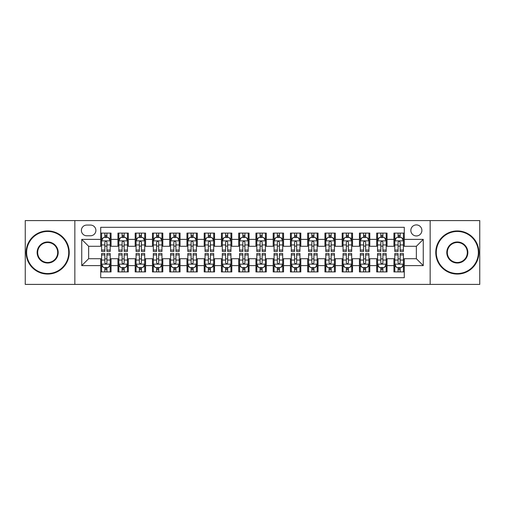 <?xml version="1.0" encoding="UTF-8"?>
<svg xmlns="http://www.w3.org/2000/svg" width="505" height="505" viewBox="0 0 505 505"><rect width="100%" height="100%" fill="white"/><g stroke="black" fill="none" stroke-linecap="round" stroke-linejoin="round"><path stroke-width="0.76" d="M416.36 224.902A5.517 5.517 0 0 0 410.843 230.419A5.517 5.517 0 0 0 416.36 235.942A5.517 5.517 0 0 0 421.883 230.419A5.517 5.517 0 0 0 416.36 224.902M430.159 284.41L479.75 284.41L479.75 220.59L430.159 220.59L430.159 284.41L74.841 284.41L74.841 220.59L25.25 220.59L25.25 284.41L74.841 284.41M404.29 233.095L393.938 233.095L393.938 239.389L387.038 239.389L387.038 246.288L393.938 246.288L393.938 239.389M387.038 239.389L387.038 233.095L376.692 233.095L376.692 239.389L369.793 239.389L369.793 246.288L376.692 246.288L376.692 239.389M369.793 239.389L369.793 233.095L359.44 233.095L359.44 239.389L352.541 239.389L352.541 246.288L359.44 246.288L359.44 239.389M352.541 239.389L352.541 233.095L342.194 233.095L342.194 239.389L335.295 239.389L335.295 246.288L342.194 246.288L342.194 239.389M335.295 239.389L335.295 233.095L324.942 233.095L324.942 239.389L318.043 239.389L318.043 246.288L324.942 246.288L324.942 239.389M318.043 239.389L318.043 233.095L307.697 233.095L307.697 239.389L300.797 239.389L300.797 246.288L307.697 246.288L307.697 239.389M300.797 239.389L300.797 233.095L290.444 233.095L290.444 239.389L283.545 239.389L283.545 246.288L290.444 246.288L290.444 239.389M283.545 239.389L283.545 233.095L273.199 233.095L273.199 239.389L266.299 239.389L266.299 246.288L273.199 246.288L273.199 239.389M266.299 239.389L266.299 233.095L255.947 233.095L255.947 239.389L249.053 239.389L249.053 246.288L255.947 246.288L255.947 239.389M249.053 239.389L249.053 233.095L238.701 233.095L238.701 239.389L231.801 239.389L231.801 246.288L238.701 246.288L238.701 239.389M231.801 239.389L231.801 233.095L221.455 233.095L221.455 239.389L214.556 239.389L214.556 246.288L221.455 246.288L221.455 239.389M214.556 239.389L214.556 233.095L204.203 233.095L204.203 239.389L197.303 239.389L197.303 246.288L204.203 246.288L204.203 239.389M197.303 239.389L197.303 233.095L186.957 233.095L186.957 239.389L180.058 239.389L180.058 246.288L186.957 246.288L186.957 239.389M180.058 239.389L180.058 233.095L169.705 233.095L169.705 239.389L162.806 239.389L162.806 246.288L169.705 246.288L169.705 239.389M162.806 239.389L162.806 233.095L152.459 233.095L152.459 239.389L145.56 239.389L145.56 246.288L152.459 246.288L152.459 239.389M145.56 239.389L145.56 233.095L135.207 233.095L135.207 239.389L128.308 239.389L128.308 246.288L135.207 246.288L135.207 239.389M128.308 239.389L128.308 233.095L117.962 233.095L117.962 246.288L111.062 246.288L111.062 233.095L100.71 233.095M100.71 271.905L111.062 271.905L111.062 258.712L117.962 258.712L117.962 271.905L128.308 271.905L128.308 258.712L135.207 258.712L135.207 265.611L128.308 265.611M135.207 265.611L135.207 271.905L145.56 271.905L145.56 258.712L152.459 258.712L152.459 265.611L145.56 265.611M152.459 265.611L152.459 271.905L162.806 271.905L162.806 258.712L169.705 258.712L169.705 265.611L162.806 265.611M169.705 265.611L169.705 271.905L180.058 271.905L180.058 258.712L186.957 258.712L186.957 265.611L180.058 265.611M186.957 265.611L186.957 271.905L197.303 271.905L197.303 258.712L204.203 258.712L204.203 265.611L197.303 265.611M204.203 265.611L204.203 271.905L214.556 271.905L214.556 258.712L221.455 258.712L221.455 265.611L214.556 265.611M221.455 265.611L221.455 271.905L231.801 271.905L231.801 258.712L238.701 258.712L238.701 265.611L231.801 265.611M238.701 265.611L238.701 271.905L249.053 271.905L249.053 258.712L255.947 258.712L255.947 265.611L249.053 265.611M255.947 265.611L255.947 271.905L266.299 271.905L266.299 258.712L273.199 258.712L273.199 265.611L266.299 265.611M273.199 265.611L273.199 271.905L283.545 271.905L283.545 258.712L290.444 258.712L290.444 265.611L283.545 265.611M290.444 265.611L290.444 271.905L300.797 271.905L300.797 258.712L307.697 258.712L307.697 265.611L300.797 265.611M307.697 265.611L307.697 271.905L318.043 271.905L318.043 258.712L324.942 258.712L324.942 265.611L318.043 265.611M324.942 265.611L324.942 271.905L335.295 271.905L335.295 258.712L342.194 258.712L342.194 265.611L335.295 265.611M342.194 265.611L342.194 271.905L352.541 271.905L352.541 258.712L359.44 258.712L359.44 265.611L352.541 265.611M359.44 265.611L359.44 271.905L369.793 271.905L369.793 258.712L376.692 258.712L376.692 265.611L369.793 265.611M376.692 265.611L376.692 271.905L387.038 271.905L387.038 258.712L393.938 258.712L393.938 265.611L387.038 265.611M86.74 235.772L90.534 235.772A5.347 5.347 0 0 0 95.881 230.419A5.347 5.347 0 0 0 90.534 225.072L86.74 225.072A5.347 5.347 0 0 0 81.393 230.419A5.347 5.347 0 0 0 86.74 235.772M430.159 220.59L74.841 220.59M404.29 239.389L404.29 227.319L100.71 227.319L100.71 246.288L88.64 246.288L88.64 258.712L100.71 258.712L100.71 277.681L404.29 277.681L404.29 258.712L416.36 258.712L416.36 246.288L404.29 246.288L404.29 239.389L423.259 239.389L423.259 265.611L404.29 265.611M100.71 265.611L81.741 265.611L81.741 239.389L100.71 239.389M393.938 265.611L393.938 271.905L404.29 271.905M100.71 237.407L101.574 237.407M104.851 237.407L106.921 237.407M110.197 237.407L111.062 237.407M100.71 246.118L101.574 246.118M104.851 246.118L106.921 246.118M110.197 246.118L111.062 246.118M100.71 258.882L101.574 258.882M104.851 258.882L106.921 258.882M110.197 258.882L111.062 258.882M100.71 267.593L101.574 267.593M104.851 267.593L106.921 267.593M110.197 267.593L111.062 267.593M117.962 246.118L118.826 246.118M122.103 246.118L124.173 246.118M127.449 246.118L128.308 246.118M117.962 237.407L118.826 237.407M122.103 237.407L124.173 237.407M127.449 237.407L128.308 237.407M117.962 258.882L118.826 258.882M122.103 258.882L124.173 258.882M127.449 258.882L128.308 258.882M117.962 267.593L118.826 267.593M122.103 267.593L124.173 267.593M127.449 267.593L128.308 267.593M135.207 258.882L136.072 258.882M139.348 258.882L141.419 258.882M144.695 258.882L145.56 258.882M135.207 267.593L136.072 267.593M139.348 267.593L141.419 267.593M144.695 267.593L145.56 267.593M135.207 237.407L136.072 237.407M139.348 237.407L141.419 237.407M144.695 237.407L145.56 237.407M135.207 246.118L136.072 246.118M139.348 246.118L141.419 246.118M144.695 246.118L145.56 246.118M152.459 258.882L153.318 258.882M156.601 258.882L158.665 258.882M161.947 258.882L162.806 258.882M152.459 267.593L153.318 267.593M156.601 267.593L158.665 267.593M161.947 267.593L162.806 267.593M152.459 237.407L153.318 237.407M156.601 237.407L158.665 237.407M161.947 237.407L162.806 237.407M152.459 246.118L153.318 246.118M156.601 246.118L158.665 246.118M161.947 246.118L162.806 246.118M169.705 258.882L170.57 258.882M173.846 258.882L175.917 258.882M179.193 258.882L180.058 258.882M169.705 267.593L170.57 267.593M173.846 267.593L175.917 267.593M179.193 267.593L180.058 267.593M169.705 237.407L170.57 237.407M173.846 237.407L175.917 237.407M179.193 237.407L180.058 237.407M169.705 246.118L170.57 246.118M173.846 246.118L175.917 246.118M179.193 246.118L180.058 246.118M186.957 258.882L187.816 258.882M191.092 258.882L193.162 258.882M196.445 258.882L197.303 258.882M186.957 267.593L187.816 267.593M191.092 267.593L193.162 267.593M196.445 267.593L197.303 267.593M186.957 237.407L187.816 237.407M191.092 237.407L193.162 237.407M196.445 237.407L197.303 237.407M186.957 246.118L187.816 246.118M191.092 246.118L193.162 246.118M196.445 246.118L197.303 246.118M204.203 258.882L205.068 258.882M208.344 258.882L210.415 258.882M213.691 258.882L214.556 258.882M204.203 267.593L205.068 267.593M208.344 267.593L210.415 267.593M213.691 267.593L214.556 267.593M204.203 237.407L205.068 237.407M208.344 237.407L210.415 237.407M213.691 237.407L214.556 237.407M204.203 246.118L205.068 246.118M208.344 246.118L210.415 246.118M213.691 246.118L214.556 246.118M221.455 258.882L222.314 258.882M225.59 258.882L227.66 258.882M230.936 258.882L231.801 258.882M221.455 267.593L222.314 267.593M225.59 267.593L227.66 267.593M230.936 267.593L231.801 267.593M221.455 237.407L222.314 237.407M225.59 237.407L227.66 237.407M230.936 237.407L231.801 237.407M221.455 246.118L222.314 246.118M225.59 246.118L227.66 246.118M230.936 246.118L231.801 246.118M238.701 258.882L239.566 258.882M242.842 258.882L244.912 258.882M248.189 258.882L249.053 258.882M238.701 267.593L239.566 267.593M242.842 267.593L244.912 267.593M248.189 267.593L249.053 267.593M238.701 237.407L239.566 237.407M242.842 237.407L244.912 237.407M248.189 237.407L249.053 237.407M238.701 246.118L239.566 246.118M242.842 246.118L244.912 246.118M248.189 246.118L249.053 246.118M255.947 258.882L256.811 258.882M260.088 258.882L262.158 258.882M265.434 258.882L266.299 258.882M255.947 267.593L256.811 267.593M260.088 267.593L262.158 267.593M265.434 267.593L266.299 267.593M255.947 237.407L256.811 237.407M260.088 237.407L262.158 237.407M265.434 237.407L266.299 237.407M255.947 246.118L256.811 246.118M260.088 246.118L262.158 246.118M265.434 246.118L266.299 246.118M273.199 258.882L274.064 258.882M277.34 258.882L279.41 258.882M282.686 258.882L283.545 258.882M273.199 267.593L274.064 267.593M277.34 267.593L279.41 267.593M282.686 267.593L283.545 267.593M273.199 237.407L274.064 237.407M277.34 237.407L279.41 237.407M282.686 237.407L283.545 237.407M273.199 246.118L274.064 246.118M277.34 246.118L279.41 246.118M282.686 246.118L283.545 246.118M290.444 258.882L291.309 258.882M294.585 258.882L296.656 258.882M299.932 258.882L300.797 258.882M290.444 267.593L291.309 267.593M294.585 267.593L296.656 267.593M299.932 267.593L300.797 267.593M290.444 237.407L291.309 237.407M294.585 237.407L296.656 237.407M299.932 237.407L300.797 237.407M290.444 246.118L291.309 246.118M294.585 246.118L296.656 246.118M299.932 246.118L300.797 246.118M307.697 258.882L308.555 258.882M311.837 258.882L313.908 258.882M317.184 258.882L318.043 258.882M307.697 267.593L308.555 267.593M311.837 267.593L313.908 267.593M317.184 267.593L318.043 267.593M307.697 237.407L308.555 237.407M311.837 237.407L313.908 237.407M317.184 237.407L318.043 237.407M307.697 246.118L308.555 246.118M311.837 246.118L313.908 246.118M317.184 246.118L318.043 246.118M324.942 258.882L325.807 258.882M329.083 258.882L331.154 258.882M334.43 258.882L335.295 258.882M324.942 267.593L325.807 267.593M329.083 267.593L331.154 267.593M334.43 267.593L335.295 267.593M324.942 237.407L325.807 237.407M329.083 237.407L331.154 237.407M334.43 237.407L335.295 237.407M324.942 246.118L325.807 246.118M329.083 246.118L331.154 246.118M334.43 246.118L335.295 246.118M342.194 258.882L343.053 258.882M346.335 258.882L348.399 258.882M351.682 258.882L352.541 258.882M342.194 267.593L343.053 267.593M346.335 267.593L348.399 267.593M351.682 267.593L352.541 267.593M342.194 237.407L343.053 237.407M346.335 237.407L348.399 237.407M351.682 237.407L352.541 237.407M342.194 246.118L343.053 246.118M346.335 246.118L348.399 246.118M351.682 246.118L352.541 246.118M359.44 258.882L360.305 258.882M363.581 258.882L365.652 258.882M368.928 258.882L369.793 258.882M359.44 267.593L360.305 267.593M363.581 267.593L365.652 267.593M368.928 267.593L369.793 267.593M359.44 237.407L360.305 237.407M363.581 237.407L365.652 237.407M368.928 237.407L369.793 237.407M359.44 246.118L360.305 246.118M363.581 246.118L365.652 246.118M368.928 246.118L369.793 246.118M376.692 258.882L377.551 258.882M380.827 258.882L382.897 258.882M386.173 258.882L387.038 258.882M376.692 267.593L377.551 267.593M380.827 267.593L382.897 267.593M386.173 267.593L387.038 267.593M376.692 237.407L377.551 237.407M380.827 237.407L382.897 237.407M386.173 237.407L387.038 237.407M376.692 246.118L377.551 246.118M380.827 246.118L382.897 246.118M386.173 246.118L387.038 246.118M393.938 258.882L394.803 258.882M398.079 258.882L400.149 258.882M403.426 258.882L404.29 258.882M393.938 267.593L394.803 267.593M398.079 267.593L400.149 267.593M403.426 267.593L404.29 267.593M393.938 237.407L394.803 237.407M398.079 237.407L400.149 237.407M403.426 237.407L404.29 237.407M393.938 246.118L394.803 246.118M398.079 246.118L400.149 246.118M403.426 246.118L404.29 246.118M88.64 246.288L81.741 239.389M88.64 258.712L81.741 265.611M423.259 239.389L416.36 246.288M423.259 265.611L416.36 258.712M106.921 235.336L104.851 235.336M110.197 250.057L106.921 250.057L106.921 251.465L110.197 251.465L110.197 240.942L108.474 237.495L103.298 237.495L101.574 240.942L101.574 251.465L104.851 251.465L104.851 250.057L101.574 250.057M101.574 240.942L101.574 233.095M110.197 240.942L110.197 233.095M104.851 237.495L104.851 233.095M106.921 233.095L106.921 237.495M106.921 250.057L106.921 242.236C106.233 240.91 105.545 240.91 104.851 242.236L104.851 250.057M104.851 269.664L106.921 269.664M101.574 254.943L104.851 254.943L104.851 253.535L101.574 253.535L101.574 264.058L103.298 267.505L108.474 267.505L110.197 264.058L110.197 253.535L106.921 253.535L106.921 254.943L110.197 254.943M110.197 264.058L110.197 271.905M101.574 264.058L101.574 271.905M106.921 267.505L106.921 271.905M104.851 271.905L104.851 267.505M104.851 254.943L104.851 262.764C105.539 264.09 106.233 264.09 106.921 262.764L106.921 254.943M47.672 231.454A21.046 21.046 0 0 0 26.632 252.5A21.046 21.046 0 0 0 47.672 273.546A21.046 21.046 0 0 0 68.718 252.5A21.046 21.046 0 0 0 47.672 231.454M47.672 274.064A21.563 21.563 0 0 1 26.115 252.5A21.563 21.563 0 0 1 47.672 230.936A21.563 21.563 0 0 1 69.236 252.5A21.563 21.563 0 0 1 47.672 274.064M47.672 241.977A10.523 10.523 0 0 1 58.195 252.5A10.523 10.523 0 0 1 47.672 263.023A10.523 10.523 0 0 1 37.149 252.5A10.523 10.523 0 0 1 47.672 241.977M47.672 262.505A10.005 10.005 0 0 0 57.677 252.5A10.005 10.005 0 0 0 47.672 242.495A10.005 10.005 0 0 0 37.667 252.5A10.005 10.005 0 0 0 47.672 262.505M457.328 231.454A21.046 21.046 0 0 0 436.282 252.5A21.046 21.046 0 0 0 457.328 273.546A21.046 21.046 0 0 0 478.368 252.5A21.046 21.046 0 0 0 457.328 231.454M457.328 274.064A21.563 21.563 0 0 1 435.764 252.5A21.563 21.563 0 0 1 457.328 230.936A21.563 21.563 0 0 1 478.885 252.5A21.563 21.563 0 0 1 457.328 274.064M457.328 241.977A10.523 10.523 0 0 1 467.851 252.5A10.523 10.523 0 0 1 457.328 263.023A10.523 10.523 0 0 1 446.805 252.5A10.523 10.523 0 0 1 457.328 241.977M457.328 262.505A10.005 10.005 0 0 0 467.333 252.5A10.005 10.005 0 0 0 457.328 242.495A10.005 10.005 0 0 0 447.323 252.5A10.005 10.005 0 0 0 457.328 262.505M124.173 235.336L122.103 235.336M127.449 250.057L124.173 250.057L124.173 251.465L127.449 251.465L127.449 240.942L125.726 237.495L120.55 237.495L118.826 240.942L118.826 251.465L122.103 251.465L122.103 250.057L118.826 250.057M118.826 240.942L118.826 233.095M127.449 240.942L127.449 233.095M122.103 237.495L122.103 233.095M124.173 233.095L124.173 237.495M124.173 250.057L124.173 242.236C123.479 240.91 122.791 240.91 122.103 242.236L122.103 250.057M141.419 235.336L139.348 235.336M144.695 250.057L141.419 250.057L141.419 251.465L144.695 251.465L144.695 240.942L142.972 237.495L137.796 237.495L136.072 240.942L136.072 251.465L139.348 251.465L139.348 250.057L136.072 250.057M136.072 240.942L136.072 233.095M144.695 240.942L144.695 233.095M139.348 237.495L139.348 233.095M141.419 233.095L141.419 237.495M141.419 250.057L141.419 242.236C140.731 240.91 140.043 240.91 139.348 242.236L139.348 250.057M158.665 235.336L156.601 235.336M161.947 250.057L158.665 250.057L158.665 251.465L161.947 251.465L161.947 240.942L160.218 237.495L155.048 237.495L153.318 240.942L153.318 251.465L156.601 251.465L156.601 250.057L153.318 250.057M153.318 240.942L153.318 233.095M161.947 240.942L161.947 233.095M156.601 237.495L156.601 233.095M158.665 233.095L158.665 237.495M158.665 250.057L158.665 242.236C157.977 240.91 157.289 240.91 156.601 242.236L156.601 250.057M175.917 235.336L173.846 235.336M179.193 250.057L175.917 250.057L175.917 251.465L179.193 251.465L179.193 240.942L177.47 237.495L172.293 237.495L170.57 240.942L170.57 251.465L173.846 251.465L173.846 250.057L170.57 250.057M170.57 240.942L170.57 233.095M179.193 240.942L179.193 233.095M173.846 237.495L173.846 233.095M175.917 233.095L175.917 237.495M175.917 250.057L175.917 242.236C175.229 240.91 174.534 240.91 173.846 242.236L173.846 250.057M122.103 269.664L124.173 269.664M118.826 254.943L122.103 254.943L122.103 253.535L118.826 253.535L118.826 264.058L120.55 267.505L125.726 267.505L127.449 264.058L127.449 253.535L124.173 253.535L124.173 254.943L127.449 254.943M127.449 264.058L127.449 271.905M118.826 264.058L118.826 271.905M124.173 267.505L124.173 271.905M122.103 271.905L122.103 267.505M122.103 254.943L122.103 262.764C122.791 264.09 123.479 264.09 124.173 262.764L124.173 254.943M139.348 269.664L141.419 269.664M136.072 254.943L139.348 254.943L139.348 253.535L136.072 253.535L136.072 264.058L137.796 267.505L142.972 267.505L144.695 264.058L144.695 253.535L141.419 253.535L141.419 254.943L144.695 254.943M144.695 264.058L144.695 271.905M136.072 264.058L136.072 271.905M141.419 267.505L141.419 271.905M139.348 271.905L139.348 267.505M139.348 254.943L139.348 262.764C140.036 264.09 140.731 264.09 141.419 262.764L141.419 254.943M156.601 269.664L158.665 269.664M153.318 254.943L156.601 254.943L156.601 253.535L153.318 253.535L153.318 264.058L155.048 267.505L160.218 267.505L161.947 264.058L161.947 253.535L158.665 253.535L158.665 254.943L161.947 254.943M161.947 264.058L161.947 271.905M153.318 264.058L153.318 271.905M158.665 267.505L158.665 271.905M156.601 271.905L156.601 267.505M156.601 254.943L156.601 262.764C157.289 264.09 157.977 264.09 158.665 262.764L158.665 254.943M173.846 269.664L175.917 269.664M170.57 254.943L173.846 254.943L173.846 253.535L170.57 253.535L170.57 264.058L172.293 267.505L177.47 267.505L179.193 264.058L179.193 253.535L175.917 253.535L175.917 254.943L179.193 254.943M179.193 264.058L179.193 271.905M170.57 264.058L170.57 271.905M175.917 267.505L175.917 271.905M173.846 271.905L173.846 267.505M173.846 254.943L173.846 262.764C174.534 264.09 175.222 264.09 175.917 262.764L175.917 254.943M193.162 235.336L191.092 235.336M196.445 250.057L193.162 250.057L193.162 251.465L196.445 251.465L196.445 240.942L194.715 237.495L189.545 237.495L187.816 240.942L187.816 251.465L191.092 251.465L191.092 250.057L187.816 250.057M187.816 240.942L187.816 233.095M196.445 240.942L196.445 233.095M191.092 237.495L191.092 233.095M193.162 233.095L193.162 237.495M193.162 250.057L193.162 242.236C192.474 240.91 191.786 240.91 191.092 242.236L191.092 250.057M191.092 269.664L193.162 269.664M187.816 254.943L191.092 254.943L191.092 253.535L187.816 253.535L187.816 264.058L189.545 267.505L194.715 267.505L196.445 264.058L196.445 253.535L193.162 253.535L193.162 254.943L196.445 254.943M196.445 264.058L196.445 271.905M187.816 264.058L187.816 271.905M193.162 267.505L193.162 271.905M191.092 271.905L191.092 267.505M191.092 254.943L191.092 262.764C191.786 264.09 192.474 264.09 193.162 262.764L193.162 254.943M210.415 235.336L208.344 235.336M213.691 250.057L210.415 250.057L210.415 251.465L213.691 251.465L213.691 240.942L211.967 237.495L206.791 237.495L205.068 240.942L205.068 251.465L208.344 251.465L208.344 250.057L205.068 250.057M205.068 240.942L205.068 233.095M213.691 240.942L213.691 233.095M208.344 237.495L208.344 233.095M210.415 233.095L210.415 237.495M210.415 250.057L210.415 242.236C209.726 240.91 209.032 240.91 208.344 242.236L208.344 250.057M208.344 269.664L210.415 269.664M205.068 254.943L208.344 254.943L208.344 253.535L205.068 253.535L205.068 264.058L206.791 267.505L211.967 267.505L213.691 264.058L213.691 253.535L210.415 253.535L210.415 254.943L213.691 254.943M213.691 264.058L213.691 271.905M205.068 264.058L205.068 271.905M210.415 267.505L210.415 271.905M208.344 271.905L208.344 267.505M208.344 254.943L208.344 262.764C209.032 264.09 209.72 264.09 210.415 262.764L210.415 254.943M227.66 235.336L225.59 235.336M230.936 250.057L227.66 250.057L227.66 251.465L230.936 251.465L230.936 240.942L229.213 237.495L224.037 237.495L222.314 240.942L222.314 251.465L225.59 251.465L225.59 250.057L222.314 250.057M222.314 240.942L222.314 233.095M230.936 240.942L230.936 233.095M225.59 237.495L225.59 233.095M227.66 233.095L227.66 237.495M227.66 250.057L227.66 242.236C226.972 240.91 226.284 240.91 225.59 242.236L225.59 250.057M225.59 269.664L227.66 269.664M222.314 254.943L225.59 254.943L225.59 253.535L222.314 253.535L222.314 264.058L224.037 267.505L229.213 267.505L230.936 264.058L230.936 253.535L227.66 253.535L227.66 254.943L230.936 254.943M230.936 264.058L230.936 271.905M222.314 264.058L222.314 271.905M227.66 267.505L227.66 271.905M225.59 271.905L225.59 267.505M225.59 254.943L225.59 262.764C226.284 264.09 226.972 264.09 227.66 262.764L227.66 254.943M244.912 235.336L242.842 235.336M248.189 250.057L244.912 250.057L244.912 251.465L248.189 251.465L248.189 240.942L246.465 237.495L241.289 237.495L239.566 240.942L239.566 251.465L242.842 251.465L242.842 250.057L239.566 250.057M239.566 240.942L239.566 233.095M248.189 240.942L248.189 233.095M242.842 237.495L242.842 233.095M244.912 233.095L244.912 237.495M244.912 250.057L244.912 242.236C244.224 240.91 243.53 240.91 242.842 242.236L242.842 250.057M242.842 269.664L244.912 269.664M239.566 254.943L242.842 254.943L242.842 253.535L239.566 253.535L239.566 264.058L241.289 267.505L246.465 267.505L248.189 264.058L248.189 253.535L244.912 253.535L244.912 254.943L248.189 254.943M248.189 264.058L248.189 271.905M239.566 264.058L239.566 271.905M244.912 267.505L244.912 271.905M242.842 271.905L242.842 267.505M242.842 254.943L242.842 262.764C243.53 264.09 244.218 264.09 244.912 262.764L244.912 254.943M262.158 235.336L260.088 235.336M265.434 250.057L262.158 250.057L262.158 251.465L265.434 251.465L265.434 240.942L263.711 237.495L258.535 237.495L256.811 240.942L256.811 251.465L260.088 251.465L260.088 250.057L256.811 250.057M256.811 240.942L256.811 233.095M265.434 240.942L265.434 233.095M260.088 237.495L260.088 233.095M262.158 233.095L262.158 237.495M262.158 250.057L262.158 242.236C261.47 240.91 260.782 240.91 260.088 242.236L260.088 250.057M260.088 269.664L262.158 269.664M256.811 254.943L260.088 254.943L260.088 253.535L256.811 253.535L256.811 264.058L258.535 267.505L263.711 267.505L265.434 264.058L265.434 253.535L262.158 253.535L262.158 254.943L265.434 254.943M265.434 264.058L265.434 271.905M256.811 264.058L256.811 271.905M262.158 267.505L262.158 271.905M260.088 271.905L260.088 267.505M260.088 254.943L260.088 262.764C260.776 264.09 261.47 264.09 262.158 262.764L262.158 254.943M279.41 235.336L277.34 235.336M282.686 250.057L279.41 250.057L279.41 251.465L282.686 251.465L282.686 240.942L280.963 237.495L275.787 237.495L274.064 240.942L274.064 251.465L277.34 251.465L277.34 250.057L274.064 250.057M274.064 240.942L274.064 233.095M282.686 240.942L282.686 233.095M277.34 237.495L277.34 233.095M279.41 233.095L279.41 237.495M279.41 250.057L279.41 242.236C278.716 240.91 278.028 240.91 277.34 242.236L277.34 250.057M277.34 269.664L279.41 269.664M274.064 254.943L277.34 254.943L277.34 253.535L274.064 253.535L274.064 264.058L275.787 267.505L280.963 267.505L282.686 264.058L282.686 253.535L279.41 253.535L279.41 254.943L282.686 254.943M282.686 264.058L282.686 271.905M274.064 264.058L274.064 271.905M279.41 267.505L279.41 271.905M277.34 271.905L277.34 267.505M277.34 254.943L277.34 262.764C278.028 264.09 278.716 264.09 279.41 262.764L279.41 254.943M296.656 235.336L294.585 235.336M299.932 250.057L296.656 250.057L296.656 251.465L299.932 251.465L299.932 240.942L298.209 237.495L293.033 237.495L291.309 240.942L291.309 251.465L294.585 251.465L294.585 250.057L291.309 250.057M291.309 240.942L291.309 233.095M299.932 240.942L299.932 233.095M294.585 237.495L294.585 233.095M296.656 233.095L296.656 237.495M296.656 250.057L296.656 242.236C295.968 240.91 295.28 240.91 294.585 242.236L294.585 250.057M294.585 269.664L296.656 269.664M291.309 254.943L294.585 254.943L294.585 253.535L291.309 253.535L291.309 264.058L293.033 267.505L298.209 267.505L299.932 264.058L299.932 253.535L296.656 253.535L296.656 254.943L299.932 254.943M299.932 264.058L299.932 271.905M291.309 264.058L291.309 271.905M296.656 267.505L296.656 271.905M294.585 271.905L294.585 267.505M294.585 254.943L294.585 262.764C295.273 264.09 295.968 264.09 296.656 262.764L296.656 254.943M313.908 235.336L311.837 235.336M317.184 250.057L313.908 250.057L313.908 251.465L317.184 251.465L317.184 240.942L315.455 237.495L310.285 237.495L308.555 240.942L308.555 251.465L311.837 251.465L311.837 250.057L308.555 250.057M308.555 240.942L308.555 233.095M317.184 240.942L317.184 233.095M311.837 237.495L311.837 233.095M313.908 233.095L313.908 237.495M313.908 250.057L313.908 242.236C313.214 240.91 312.526 240.91 311.837 242.236L311.837 250.057M311.837 269.664L313.908 269.664M308.555 254.943L311.837 254.943L311.837 253.535L308.555 253.535L308.555 264.058L310.285 267.505L315.455 267.505L317.184 264.058L317.184 253.535L313.908 253.535L313.908 254.943L317.184 254.943M317.184 264.058L317.184 271.905M308.555 264.058L308.555 271.905M313.908 267.505L313.908 271.905M311.837 271.905L311.837 267.505M311.837 254.943L311.837 262.764C312.526 264.09 313.214 264.09 313.908 262.764L313.908 254.943M329.083 269.664L331.154 269.664M325.807 254.943L329.083 254.943L329.083 253.535L325.807 253.535L325.807 264.058L327.53 267.505L332.707 267.505L334.43 264.058L334.43 253.535L331.154 253.535L331.154 254.943L334.43 254.943M334.43 264.058L334.43 271.905M325.807 264.058L325.807 271.905M331.154 267.505L331.154 271.905M329.083 271.905L329.083 267.505M329.083 254.943L329.083 262.764C329.771 264.09 330.466 264.09 331.154 262.764L331.154 254.943M346.335 269.664L348.399 269.664M343.053 254.943L346.335 254.943L346.335 253.535L343.053 253.535L343.053 264.058L344.782 267.505L349.952 267.505L351.682 264.058L351.682 253.535L348.399 253.535L348.399 254.943L351.682 254.943M351.682 264.058L351.682 271.905M343.053 264.058L343.053 271.905M348.399 267.505L348.399 271.905M346.335 271.905L346.335 267.505M346.335 254.943L346.335 262.764C347.023 264.09 347.711 264.09 348.399 262.764L348.399 254.943M331.154 235.336L329.083 235.336M334.43 250.057L331.154 250.057L331.154 251.465L334.43 251.465L334.43 240.942L332.707 237.495L327.53 237.495L325.807 240.942L325.807 251.465L329.083 251.465L329.083 250.057L325.807 250.057M325.807 240.942L325.807 233.095M334.43 240.942L334.43 233.095M329.083 237.495L329.083 233.095M331.154 233.095L331.154 237.495M331.154 250.057L331.154 242.236C330.466 240.91 329.778 240.91 329.083 242.236L329.083 250.057M348.399 235.336L346.335 235.336M351.682 250.057L348.399 250.057L348.399 251.465L351.682 251.465L351.682 240.942L349.952 237.495L344.782 237.495L343.053 240.942L343.053 251.465L346.335 251.465L346.335 250.057L343.053 250.057M343.053 240.942L343.053 233.095M351.682 240.942L351.682 233.095M346.335 237.495L346.335 233.095M348.399 233.095L348.399 237.495M348.399 250.057L348.399 242.236C347.711 240.91 347.023 240.91 346.335 242.236L346.335 250.057M365.652 235.336L363.581 235.336M368.928 250.057L365.652 250.057L365.652 251.465L368.928 251.465L368.928 240.942L367.204 237.495L362.028 237.495L360.305 240.942L360.305 251.465L363.581 251.465L363.581 250.057L360.305 250.057M360.305 240.942L360.305 233.095M368.928 240.942L368.928 233.095M363.581 237.495L363.581 233.095M365.652 233.095L365.652 237.495M365.652 250.057L365.652 242.236C364.963 240.91 364.269 240.91 363.581 242.236L363.581 250.057M363.581 269.664L365.652 269.664M360.305 254.943L363.581 254.943L363.581 253.535L360.305 253.535L360.305 264.058L362.028 267.505L367.204 267.505L368.928 264.058L368.928 253.535L365.652 253.535L365.652 254.943L368.928 254.943M368.928 264.058L368.928 271.905M360.305 264.058L360.305 271.905M365.652 267.505L365.652 271.905M363.581 271.905L363.581 267.505M363.581 254.943L363.581 262.764C364.269 264.09 364.957 264.09 365.652 262.764L365.652 254.943M382.897 235.336L380.827 235.336M386.173 250.057L382.897 250.057L382.897 251.465L386.173 251.465L386.173 240.942L384.45 237.495L379.274 237.495L377.551 240.942L377.551 251.465L380.827 251.465L380.827 250.057L377.551 250.057M377.551 240.942L377.551 233.095M386.173 240.942L386.173 233.095M380.827 237.495L380.827 233.095M382.897 233.095L382.897 237.495M382.897 250.057L382.897 242.236C382.209 240.91 381.521 240.91 380.827 242.236L380.827 250.057M380.827 269.664L382.897 269.664M377.551 254.943L380.827 254.943L380.827 253.535L377.551 253.535L377.551 264.058L379.274 267.505L384.45 267.505L386.173 264.058L386.173 253.535L382.897 253.535L382.897 254.943L386.173 254.943M386.173 264.058L386.173 271.905M377.551 264.058L377.551 271.905M382.897 267.505L382.897 271.905M380.827 271.905L380.827 267.505M380.827 254.943L380.827 262.764C381.521 264.09 382.209 264.09 382.897 262.764L382.897 254.943M400.149 235.336L398.079 235.336M403.426 250.057L400.149 250.057L400.149 251.465L403.426 251.465L403.426 240.942L401.702 237.495L396.526 237.495L394.803 240.942L394.803 251.465L398.079 251.465L398.079 250.057L394.803 250.057M394.803 240.942L394.803 233.095M403.426 240.942L403.426 233.095M398.079 237.495L398.079 233.095M400.149 233.095L400.149 237.495M400.149 250.057L400.149 242.236C399.461 240.91 398.767 240.91 398.079 242.236L398.079 250.057M398.079 269.664L400.149 269.664M394.803 254.943L398.079 254.943L398.079 253.535L394.803 253.535L394.803 264.058L396.526 267.505L401.702 267.505L403.426 264.058L403.426 253.535L400.149 253.535L400.149 254.943L403.426 254.943M403.426 264.058L403.426 271.905M394.803 264.058L394.803 271.905M400.149 267.505L400.149 271.905M398.079 271.905L398.079 267.505M398.079 254.943L398.079 262.764C398.767 264.09 399.455 264.09 400.149 262.764L400.149 254.943M117.962 265.611L111.062 265.611M117.962 239.389L111.062 239.389M110.153 240.86L101.619 240.86M101.574 238.442L102.824 238.442M108.947 238.442L110.197 238.442M104.851 244.944L101.574 244.944M110.197 244.944L106.921 244.944M106.921 236.435L104.851 236.435M101.619 264.14L110.153 264.14M110.197 266.558L108.947 266.558M102.824 266.558L101.574 266.558M106.921 260.056L110.197 260.056M101.574 260.056L104.851 260.056M104.851 268.565L106.921 268.565M127.405 240.86L118.864 240.86M118.826 238.442L120.076 238.442M126.199 238.442L127.449 238.442M122.103 244.944L118.826 244.944M127.449 244.944L124.173 244.944M124.173 236.435L122.103 236.435M144.651 240.86L136.116 240.86M136.072 238.442L137.322 238.442M143.445 238.442L144.695 238.442M139.348 244.944L136.072 244.944M144.695 244.944L141.419 244.944M141.419 236.435L139.348 236.435M161.903 240.86L153.362 240.86M153.318 238.442L154.568 238.442M160.697 238.442L161.947 238.442M156.601 244.944L153.318 244.944M161.947 244.944L158.665 244.944M158.665 236.435L156.601 236.435M179.149 240.86L170.614 240.86M170.57 238.442L171.82 238.442M177.943 238.442L179.193 238.442M173.846 244.944L170.57 244.944M179.193 244.944L175.917 244.944M175.917 236.435L173.846 236.435M118.864 264.14L127.405 264.14M127.449 266.558L126.199 266.558M120.076 266.558L118.826 266.558M124.173 260.056L127.449 260.056M118.826 260.056L122.103 260.056M122.103 268.565L124.173 268.565M136.116 264.14L144.651 264.14M144.695 266.558L143.445 266.558M137.322 266.558L136.072 266.558M141.419 260.056L144.695 260.056M136.072 260.056L139.348 260.056M139.348 268.565L141.419 268.565M153.362 264.14L161.903 264.14M161.947 266.558L160.697 266.558M154.568 266.558L153.318 266.558M158.665 260.056L161.947 260.056M153.318 260.056L156.601 260.056M156.601 268.565L158.665 268.565M170.614 264.14L179.149 264.14M179.193 266.558L177.943 266.558M171.82 266.558L170.57 266.558M175.917 260.056L179.193 260.056M170.57 260.056L173.846 260.056M173.846 268.565L175.917 268.565M196.401 240.86L187.86 240.86M187.816 238.442L189.066 238.442M195.189 238.442L196.445 238.442M191.092 244.944L187.816 244.944M196.445 244.944L193.162 244.944M193.162 236.435L191.092 236.435M187.86 264.14L196.401 264.14M196.445 266.558L195.189 266.558M189.066 266.558L187.816 266.558M193.162 260.056L196.445 260.056M187.816 260.056L191.092 260.056M191.092 268.565L193.162 268.565M213.647 240.86L205.112 240.86M205.068 238.442L206.318 238.442M212.441 238.442L213.691 238.442M208.344 244.944L205.068 244.944M213.691 244.944L210.415 244.944M210.415 236.435L208.344 236.435M205.112 264.14L213.647 264.14M213.691 266.558L212.441 266.558M206.318 266.558L205.068 266.558M210.415 260.056L213.691 260.056M205.068 260.056L208.344 260.056M208.344 268.565L210.415 268.565M230.899 240.86L222.358 240.86M222.314 238.442L223.564 238.442M229.687 238.442L230.936 238.442M225.59 244.944L222.314 244.944M230.936 244.944L227.66 244.944M227.66 236.435L225.59 236.435M222.358 264.14L230.899 264.14M230.936 266.558L229.687 266.558M223.564 266.558L222.314 266.558M227.66 260.056L230.936 260.056M222.314 260.056L225.59 260.056M225.59 268.565L227.66 268.565M248.144 240.86L239.604 240.86M239.566 238.442L240.816 238.442M246.939 238.442L248.189 238.442M242.842 244.944L239.566 244.944M248.189 244.944L244.912 244.944M244.912 236.435L242.842 236.435M239.604 264.14L248.144 264.14M248.189 266.558L246.939 266.558M240.816 266.558L239.566 266.558M244.912 260.056L248.189 260.056M239.566 260.056L242.842 260.056M242.842 268.565L244.912 268.565M265.396 240.86L256.856 240.86M256.811 238.442L258.061 238.442M264.184 238.442L265.434 238.442M260.088 244.944L256.811 244.944M265.434 244.944L262.158 244.944M262.158 236.435L260.088 236.435M256.856 264.14L265.396 264.14M265.434 266.558L264.184 266.558M258.061 266.558L256.811 266.558M262.158 260.056L265.434 260.056M256.811 260.056L260.088 260.056M260.088 268.565L262.158 268.565M282.642 240.86L274.101 240.86M274.064 238.442L275.313 238.442M281.436 238.442L282.686 238.442M277.34 244.944L274.064 244.944M282.686 244.944L279.41 244.944M279.41 236.435L277.34 236.435M274.101 264.14L282.642 264.14M282.686 266.558L281.436 266.558M275.313 266.558L274.064 266.558M279.41 260.056L282.686 260.056M274.064 260.056L277.34 260.056M277.34 268.565L279.41 268.565M299.888 240.86L291.353 240.86M291.309 238.442L292.559 238.442M298.682 238.442L299.932 238.442M294.585 244.944L291.309 244.944M299.932 244.944L296.656 244.944M296.656 236.435L294.585 236.435M291.353 264.14L299.888 264.14M299.932 266.558L298.682 266.558M292.559 266.558L291.309 266.558M296.656 260.056L299.932 260.056M291.309 260.056L294.585 260.056M294.585 268.565L296.656 268.565M317.14 240.86L308.599 240.86M308.555 238.442L309.811 238.442M315.934 238.442L317.184 238.442M311.837 244.944L308.555 244.944M317.184 244.944L313.908 244.944M313.908 236.435L311.837 236.435M308.599 264.14L317.14 264.14M317.184 266.558L315.934 266.558M309.811 266.558L308.555 266.558M313.908 260.056L317.184 260.056M308.555 260.056L311.837 260.056M311.837 268.565L313.908 268.565M325.851 264.14L334.386 264.14M334.43 266.558L333.18 266.558M327.057 266.558L325.807 266.558M331.154 260.056L334.43 260.056M325.807 260.056L329.083 260.056M329.083 268.565L331.154 268.565M343.097 264.14L351.638 264.14M351.682 266.558L350.432 266.558M344.303 266.558L343.053 266.558M348.399 260.056L351.682 260.056M343.053 260.056L346.335 260.056M346.335 268.565L348.399 268.565M334.386 240.86L325.851 240.86M325.807 238.442L327.057 238.442M333.18 238.442L334.43 238.442M329.083 244.944L325.807 244.944M334.43 244.944L331.154 244.944M331.154 236.435L329.083 236.435M351.638 240.86L343.097 240.86M343.053 238.442L344.303 238.442M350.432 238.442L351.682 238.442M346.335 244.944L343.053 244.944M351.682 244.944L348.399 244.944M348.399 236.435L346.335 236.435M368.884 240.86L360.349 240.86M360.305 238.442L361.555 238.442M367.678 238.442L368.928 238.442M363.581 244.944L360.305 244.944M368.928 244.944L365.652 244.944M365.652 236.435L363.581 236.435M360.349 264.14L368.884 264.14M368.928 266.558L367.678 266.558M361.555 266.558L360.305 266.558M365.652 260.056L368.928 260.056M360.305 260.056L363.581 260.056M363.581 268.565L365.652 268.565M386.136 240.86L377.595 240.86M377.551 238.442L378.8 238.442M384.924 238.442L386.173 238.442M380.827 244.944L377.551 244.944M386.173 244.944L382.897 244.944M382.897 236.435L380.827 236.435M377.595 264.14L386.136 264.14M386.173 266.558L384.924 266.558M378.8 266.558L377.551 266.558M382.897 260.056L386.173 260.056M377.551 260.056L380.827 260.056M380.827 268.565L382.897 268.565M403.381 240.86L394.847 240.86M394.803 238.442L396.053 238.442M402.176 238.442L403.426 238.442M398.079 244.944L394.803 244.944M403.426 244.944L400.149 244.944M400.149 236.435L398.079 236.435M394.847 264.14L403.381 264.14M403.426 266.558L402.176 266.558M396.053 266.558L394.803 266.558M400.149 260.056L403.426 260.056M394.803 260.056L398.079 260.056M398.079 268.565L400.149 268.565"/></g></svg>
